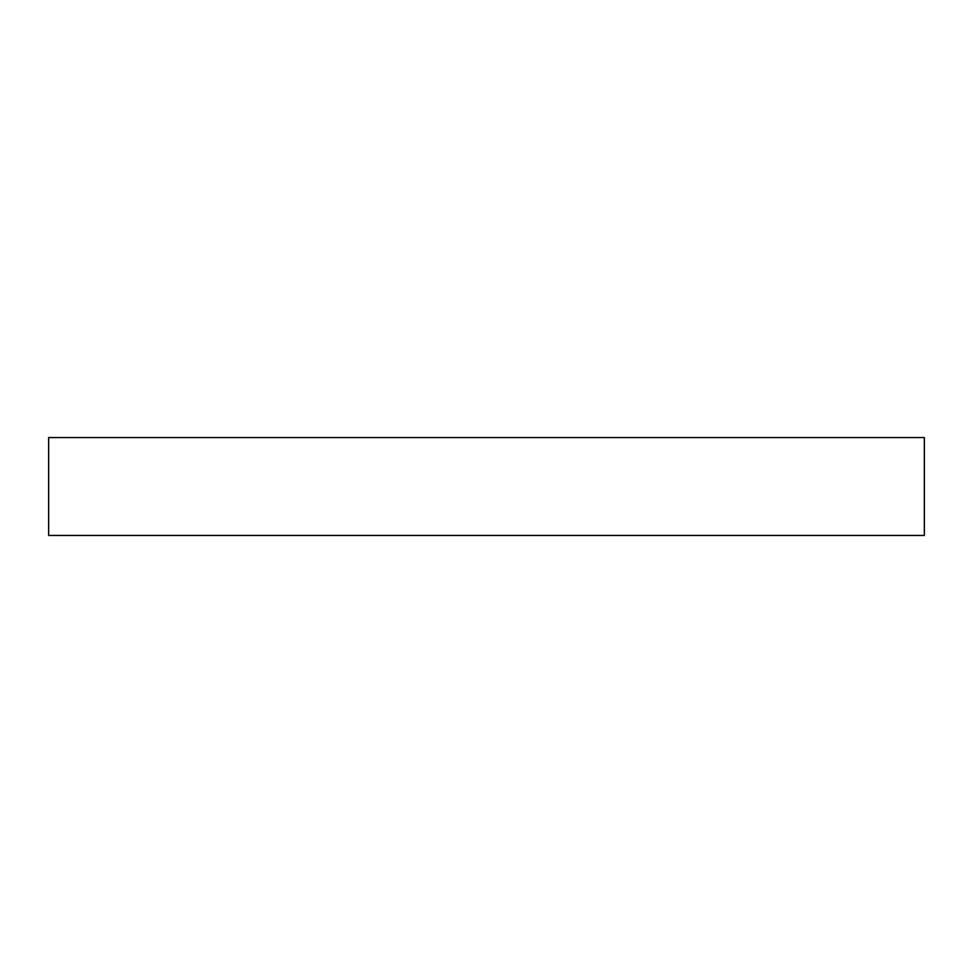 <?xml version="1.0" encoding="UTF-8"?>
<svg xmlns="http://www.w3.org/2000/svg" width="973" height="973" viewBox="0 0 973 973"><rect width="100%" height="100%" fill="white"/><g stroke="black" fill="none" stroke-linecap="round" stroke-linejoin="round"><path stroke-width="1.46" d="M924.35 535.442L924.35 437.558L48.65 437.558L48.65 535.442L924.35 535.442"/></g></svg>
